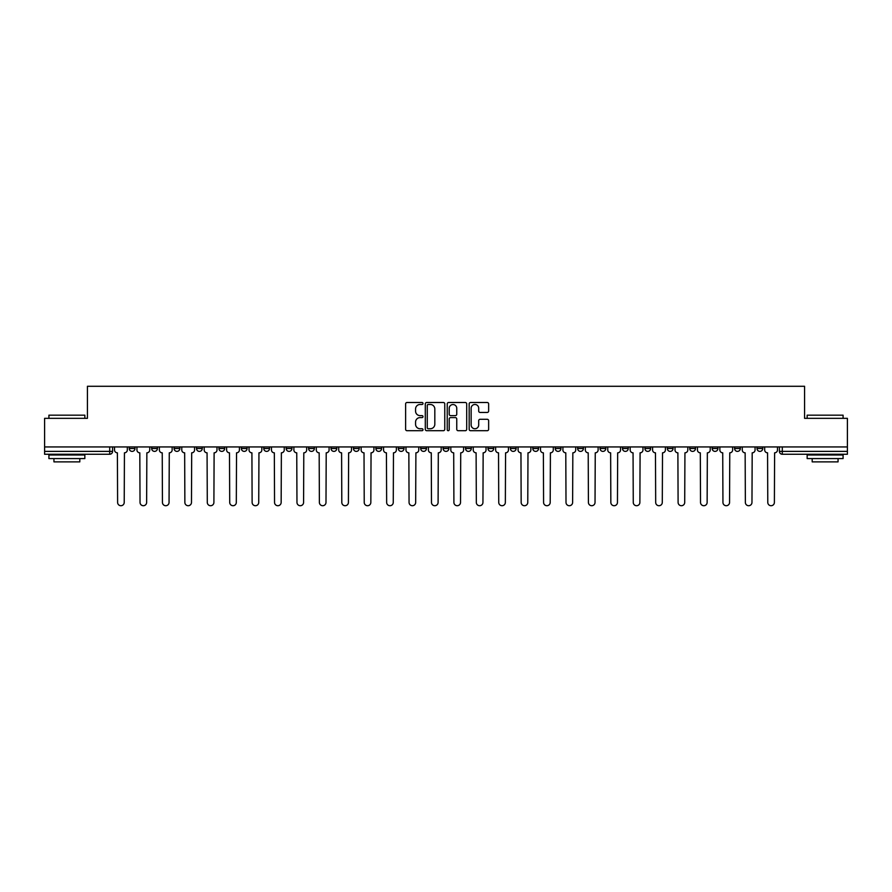 <?xml version="1.0" encoding="UTF-8"?>
<svg xmlns="http://www.w3.org/2000/svg" width="892" height="892" viewBox="0 0 892 892"><rect width="100%" height="100%" fill="white"/><g stroke="black" fill="none" stroke-linecap="round" stroke-linejoin="round"><path stroke-width="1.34" d="M423.009 403.496A0.992 0.992 0 0 0 422.016 402.504L407.031 402.504A1.416 1.416 0 0 0 405.615 403.909L405.615 429.308A1.416 1.416 0 0 0 407.031 430.713L422.016 430.713A0.992 0.992 0 0 0 423.009 429.732A0.992 0.992 0 0 0 422.016 428.74L420.076 428.74A4.516 4.516 0 0 1 415.56 424.224L415.56 422.117A4.516 4.516 0 0 1 420.076 417.601L422.016 417.601A0.992 0.992 0 0 0 423.009 416.609A0.992 0.992 0 0 0 422.016 415.627L420.076 415.627A4.516 4.516 0 0 1 415.56 411.112L415.56 408.993A4.516 4.516 0 0 1 420.076 404.477L422.016 404.477A0.992 0.992 0 0 0 423.009 403.496M734.584 446.937L734.584 448.52L740.327 448.52A2.877 2.877 0 0 1 737.461 451.385A2.877 2.877 0 0 1 734.584 448.52L734.584 446.937M712.162 446.937L712.162 448.52L717.915 448.52A2.877 2.877 0 0 1 715.038 451.385A2.877 2.877 0 0 1 712.162 448.52L712.162 446.937M577.648 446.937L577.648 448.52L583.39 448.52A2.877 2.877 0 0 1 580.514 451.385A2.877 2.877 0 0 1 577.648 448.52L577.648 446.937M555.225 446.937L555.225 448.52L560.968 448.52A2.877 2.877 0 0 1 558.102 451.385A2.877 2.877 0 0 1 555.225 448.52L555.225 446.937M532.803 446.937L532.803 448.52L538.556 448.52A2.877 2.877 0 0 1 535.679 451.385A2.877 2.877 0 0 1 532.803 448.52L532.803 446.937M487.969 446.937L487.969 448.52L493.711 448.52A2.877 2.877 0 0 1 490.834 451.385A2.877 2.877 0 0 1 487.969 448.52L487.969 446.937M443.123 448.52L443.123 446.937L443.123 448.52A2.877 2.877 0 0 0 446 451.385A2.877 2.877 0 0 1 443.123 448.52L448.877 448.52A2.877 2.877 0 0 1 446 451.385A2.877 2.877 0 0 0 448.877 448.52L448.877 446.937L448.877 448.52M420.701 448.52L420.701 446.937L420.701 448.52A2.877 2.877 0 0 0 423.577 451.385A2.877 2.877 0 0 1 420.701 448.52L426.454 448.52A2.877 2.877 0 0 1 423.577 451.385M398.289 448.52L398.289 446.937L398.289 448.52A2.877 2.877 0 0 0 401.166 451.385A2.877 2.877 0 0 1 398.289 448.52L404.031 448.52A2.877 2.877 0 0 1 401.166 451.385A2.877 2.877 0 0 0 404.031 448.52L404.031 446.937L404.031 448.52M375.867 446.937L375.867 448.52L381.62 448.52A2.877 2.877 0 0 1 378.743 451.385A2.877 2.877 0 0 1 375.867 448.52L375.867 446.937M353.444 446.937L353.444 448.52L359.197 448.52A2.877 2.877 0 0 1 356.321 451.385A2.877 2.877 0 0 1 353.444 448.52L353.444 446.937M331.032 446.937L331.032 448.52L336.775 448.52A2.877 2.877 0 0 1 333.898 451.385A2.877 2.877 0 0 1 331.032 448.52L331.032 446.937M308.61 448.52L308.61 446.937L308.61 448.52A2.877 2.877 0 0 0 311.486 451.385A2.877 2.877 0 0 1 308.61 448.52L314.352 448.52A2.877 2.877 0 0 1 311.486 451.385M263.764 448.52L263.764 446.937L263.764 448.52A2.877 2.877 0 0 0 266.641 451.385A2.877 2.877 0 0 1 263.764 448.52L269.518 448.52A2.877 2.877 0 0 1 266.641 451.385A2.877 2.877 0 0 0 269.518 448.52L269.518 446.937L269.518 448.52M241.353 448.52L241.353 446.937L241.353 448.52A2.877 2.877 0 0 0 244.218 451.385A2.877 2.877 0 0 1 241.353 448.52L247.095 448.52A2.877 2.877 0 0 1 244.218 451.385A2.877 2.877 0 0 0 247.095 448.52L247.095 446.937L247.095 448.52M218.93 448.52L218.93 446.937L218.93 448.52A2.877 2.877 0 0 0 221.807 451.385A2.877 2.877 0 0 1 218.93 448.52L224.672 448.52A2.877 2.877 0 0 1 221.807 451.385A2.877 2.877 0 0 0 224.672 448.52L224.672 446.937L224.672 448.52M196.508 448.52L196.508 446.937L196.508 448.52A2.877 2.877 0 0 0 199.384 451.385A2.877 2.877 0 0 1 196.508 448.52L202.261 448.52A2.877 2.877 0 0 1 199.384 451.385M174.085 448.52L174.085 446.937L174.085 448.52A2.877 2.877 0 0 0 176.962 451.385A2.877 2.877 0 0 1 174.085 448.52L179.838 448.52A2.877 2.877 0 0 1 176.962 451.385A2.877 2.877 0 0 0 179.838 448.52L179.838 446.937L179.838 448.52M151.673 448.52L151.673 446.937L151.673 448.52A2.877 2.877 0 0 0 154.539 451.385A2.877 2.877 0 0 1 151.673 448.52L157.416 448.52A2.877 2.877 0 0 1 154.539 451.385A2.877 2.877 0 0 0 157.416 448.52L157.416 446.937L157.416 448.52M487.222 412.45A1.416 1.416 0 0 0 488.638 411.034L488.638 403.909A1.416 1.416 0 0 0 487.222 402.504L470.586 402.504A1.416 1.416 0 0 0 469.17 403.909L469.17 429.308A1.416 1.416 0 0 0 470.586 430.713L487.222 430.713A1.416 1.416 0 0 0 488.638 429.308L488.638 420.701A1.416 1.416 0 0 0 487.222 419.296L480.108 419.296A1.416 1.416 0 0 0 478.692 420.701L478.692 424.971A3.769 3.769 0 0 1 474.923 428.74A3.769 3.769 0 0 1 471.143 424.971L471.143 408.257A3.769 3.769 0 0 1 474.923 404.477A3.769 3.769 0 0 1 478.692 408.257L478.692 411.034A1.416 1.416 0 0 0 480.108 412.45L487.222 412.45M44.6 446.937L44.6 418.337L87.427 418.337L87.427 386.281L804.573 386.281L804.573 418.337L847.4 418.337L847.4 446.937L44.6 446.937L44.6 451.385L112.582 451.385L112.582 446.937L112.582 451.385A2.877 2.877 0 0 1 109.705 454.262L44.6 454.262L44.6 451.385M444.762 403.909A1.416 1.416 0 0 0 443.357 402.504L426.71 402.504A1.416 1.416 0 0 0 425.294 403.909L425.294 429.308A1.416 1.416 0 0 0 426.71 430.713L443.357 430.713A1.416 1.416 0 0 0 444.762 429.308L444.762 403.909M448.643 402.504L465.29 402.504A1.416 1.416 0 0 1 466.706 403.909L466.706 429.308A1.416 1.416 0 0 1 465.29 430.713L458.165 430.713A1.416 1.416 0 0 1 456.76 429.308L456.76 419.006A1.416 1.416 0 0 0 455.344 417.601L450.616 417.601A1.416 1.416 0 0 0 449.211 419.006L449.211 429.732A0.992 0.992 0 0 1 448.219 430.713A0.992 0.992 0 0 1 447.238 429.732L447.238 403.909A1.416 1.416 0 0 1 448.643 402.504M779.418 446.937L779.418 451.385L847.4 451.385L847.4 454.262L782.295 454.262A2.877 2.877 0 0 1 779.418 451.385M847.4 446.937L847.4 451.385M762.749 446.937L762.749 448.52A2.877 2.877 0 0 1 759.872 451.385A2.877 2.877 0 0 1 757.007 448.52L762.749 448.52M757.007 446.937L757.007 448.52M740.327 446.937L740.327 448.52M717.915 446.937L717.915 448.52L717.915 446.937M695.492 446.937L695.492 448.52A2.877 2.877 0 0 1 692.616 451.385A2.877 2.877 0 0 1 689.739 448.52L695.492 448.52M689.739 446.937L689.739 448.52M673.07 446.937L673.07 448.52A2.877 2.877 0 0 1 670.193 451.385A2.877 2.877 0 0 1 667.327 448.52L673.07 448.52M667.327 446.937L667.327 448.52M650.647 446.937L650.647 448.52A2.877 2.877 0 0 1 647.782 451.385A2.877 2.877 0 0 1 644.905 448.52L650.647 448.52M644.905 446.937L644.905 448.52M628.236 446.937L628.236 448.52A2.877 2.877 0 0 1 625.359 451.385A2.877 2.877 0 0 1 622.482 448.52L628.236 448.52M622.482 446.937L622.482 448.52M605.813 446.937L605.813 448.52A2.877 2.877 0 0 1 602.936 451.385A2.877 2.877 0 0 1 600.06 448.52L605.813 448.52M600.06 446.937L600.06 448.52M583.39 446.937L583.39 448.52A2.877 2.877 0 0 1 580.514 451.385M560.968 446.937L560.968 448.52M538.556 448.52L538.556 446.937L538.556 448.52A2.877 2.877 0 0 1 535.679 451.385M516.134 446.937L516.134 448.52A2.877 2.877 0 0 1 513.257 451.385A2.877 2.877 0 0 1 510.38 448.52A2.877 2.877 0 0 0 513.257 451.385A2.877 2.877 0 0 0 516.134 448.52L510.38 448.52L510.38 446.937M493.711 448.52L493.711 446.937L493.711 448.52A2.877 2.877 0 0 1 490.834 451.385M471.299 446.937L471.299 448.52A2.877 2.877 0 0 1 468.423 451.385A2.877 2.877 0 0 1 465.546 448.52A2.877 2.877 0 0 0 468.423 451.385M465.546 446.937L465.546 448.52L471.299 448.52M426.454 446.937L426.454 448.52L426.454 446.937M381.62 448.52L381.62 446.937L381.62 448.52A2.877 2.877 0 0 1 378.743 451.385M359.197 448.52L359.197 446.937L359.197 448.52A2.877 2.877 0 0 1 356.321 451.385M336.775 448.52L336.775 446.937L336.775 448.52A2.877 2.877 0 0 1 333.898 451.385M314.352 446.937L314.352 448.52L314.352 446.937M291.94 448.52L291.94 446.937L291.94 448.52A2.877 2.877 0 0 1 289.064 451.385A2.877 2.877 0 0 1 286.187 448.52L291.94 448.52A2.877 2.877 0 0 1 289.064 451.385M286.187 446.937L286.187 448.52M202.261 446.937L202.261 448.52L202.261 446.937M134.993 446.937L134.993 448.52A2.877 2.877 0 0 1 132.127 451.385A2.877 2.877 0 0 1 129.251 448.52A2.877 2.877 0 0 0 132.127 451.385A2.877 2.877 0 0 0 134.993 448.52L134.993 446.937M129.251 446.937L129.251 448.52L134.993 448.52M109.705 446.937L109.705 454.262A2.877 2.877 0 0 0 112.582 451.385M428.26 404.477A0.992 0.992 0 0 0 427.268 405.47L427.268 427.759A0.992 0.992 0 0 0 428.26 428.74L430.301 428.74A4.516 4.516 0 0 0 434.817 424.224L434.817 408.993A4.516 4.516 0 0 0 430.301 404.477L428.26 404.477M456.76 408.324A3.769 3.769 0 0 0 452.98 404.544A3.769 3.769 0 0 0 449.211 408.324L449.211 414.211A1.416 1.416 0 0 0 450.616 415.627L455.344 415.627A1.416 1.416 0 0 0 456.76 414.211L456.76 408.324M114.522 446.937L114.522 449.947A2.877 2.877 139.8 0 0 117.387 452.824L117.61 502.408A3.3 3.3 139.8 0 0 120.911 505.719A3.3 3.3 139.8 0 0 124.222 502.408L124.434 452.824A2.877 2.877 139.8 0 0 127.311 449.947L127.311 446.937M136.933 446.937L136.933 449.947A2.877 2.877 0 0 0 139.81 452.824L140.033 502.408A3.3 3.3 0 0 0 143.333 505.719A3.3 3.3 0 0 0 146.634 502.408L146.857 452.824A2.877 2.877 0 0 0 149.733 449.947L149.733 446.937M159.356 446.937L159.356 449.947A2.877 2.877 0 0 0 162.232 452.824L162.444 502.408A3.3 3.3 0 0 0 165.756 505.719A3.3 3.3 0 0 0 169.056 502.408L169.279 452.824A2.877 2.877 0 0 0 172.145 449.947L172.145 446.937M48.915 415.17L84.84 415.17L48.915 415.17L48.915 418.337M84.84 458.577L48.915 458.577L48.915 454.987L84.84 454.987L84.84 458.577M79.812 458.577L79.812 461.878L53.944 461.878L53.944 458.577M807.16 415.17L843.085 415.17L807.16 415.17L807.16 418.337M843.085 458.577L807.16 458.577L807.16 454.987L843.085 454.987L843.085 458.577M838.056 458.577L838.056 461.878L812.188 461.878L812.188 458.577M181.778 446.937L181.778 449.947A2.877 2.877 0 0 0 184.655 452.824L184.867 502.408A3.3 3.3 0 0 0 188.167 505.719A3.3 3.3 0 0 0 191.479 502.408L191.691 452.824A2.877 2.877 0 0 0 194.567 449.947L194.567 446.937M204.201 446.937L204.201 449.947A2.877 2.877 0 0 0 207.067 452.824L207.29 502.408A3.3 3.3 0 0 0 210.59 505.719A3.3 3.3 0 0 0 213.902 502.408L214.113 452.824A2.877 2.877 0 0 0 216.99 449.947L216.99 446.937M226.613 446.937L226.613 449.947A2.877 2.877 0 0 0 229.489 452.824L229.712 502.408A3.3 3.3 0 0 0 233.013 505.719A3.3 3.3 0 0 0 236.313 502.408L236.536 452.824A2.877 2.877 0 0 0 239.413 449.947L239.413 446.937M249.035 446.937L249.035 449.947A2.877 2.877 0 0 0 251.912 452.824L252.124 502.408A3.3 3.3 0 0 0 255.435 505.719A3.3 3.3 0 0 0 258.736 502.408L258.948 452.824A2.877 2.877 0 0 0 261.824 449.947L261.824 446.937M271.458 446.937L271.458 449.947A2.877 2.877 0 0 0 274.335 452.824L274.546 502.408A3.3 3.3 0 0 0 277.847 505.719A3.3 3.3 0 0 0 281.158 502.408L281.37 452.824A2.877 2.877 0 0 0 284.247 449.947L284.247 446.937M293.881 446.937L293.881 449.947A2.877 2.877 0 0 0 296.746 452.824L296.969 502.408A3.3 3.3 0 0 0 300.269 505.719A3.3 3.3 0 0 0 303.581 502.408L303.793 452.824A2.877 2.877 0 0 0 306.67 449.947L306.67 446.937M316.292 446.937L316.292 449.947A2.877 2.877 0 0 0 319.169 452.824L319.381 502.408A3.3 3.3 0 0 0 322.692 505.719A3.3 3.3 0 0 0 325.993 502.408L326.216 452.824A2.877 2.877 0 0 0 329.092 449.947L329.092 446.937M338.715 446.937L338.715 449.947A2.877 2.877 0 0 0 341.591 452.824L341.803 502.408A3.3 3.3 0 0 0 345.115 505.719A3.3 3.3 0 0 0 348.415 502.408L348.627 452.824A2.877 2.877 0 0 0 351.504 449.947L351.504 446.937M361.137 446.937L361.137 449.947A2.877 2.877 0 0 0 364.014 452.824L364.226 502.408A3.3 3.3 0 0 0 367.526 505.719A3.3 3.3 0 0 0 370.838 502.408L371.05 452.824A2.877 2.877 0 0 0 373.926 449.947L373.926 446.937M383.56 446.937L383.56 449.947A2.877 2.877 0 0 0 386.426 452.824L386.649 502.408A3.3 3.3 0 0 0 389.949 505.719A3.3 3.3 0 0 0 393.26 502.408L393.472 452.824A2.877 2.877 0 0 0 396.349 449.947L396.349 446.937M405.972 446.937L405.972 449.947A2.877 2.877 0 0 0 408.848 452.824L409.06 502.408A3.3 3.3 0 0 0 412.372 505.719A3.3 3.3 0 0 0 415.672 502.408L415.895 452.824A2.877 2.877 0 0 0 418.761 449.947L418.761 446.937M428.394 446.937L428.394 449.947A2.877 2.877 0 0 0 431.271 452.824L431.483 502.408A3.3 3.3 0 0 0 434.794 505.719A3.3 3.3 0 0 0 438.095 502.408L438.307 452.824A2.877 2.877 0 0 0 441.183 449.947L441.183 446.937M450.817 446.937L450.817 449.947A2.877 2.877 0 0 0 453.693 452.824L453.905 502.408A3.3 3.3 0 0 0 457.206 505.719A3.3 3.3 0 0 0 460.517 502.408L460.729 452.824A2.877 2.877 0 0 0 463.606 449.947L463.606 446.937M473.239 446.937L473.239 449.947A2.877 2.877 0 0 0 476.105 452.824L476.328 502.408A3.3 3.3 0 0 0 479.628 505.719A3.3 3.3 0 0 0 482.94 502.408L483.152 452.824A2.877 2.877 0 0 0 486.028 449.947L486.028 446.937M495.651 446.937L495.651 449.947A2.877 2.877 0 0 0 498.528 452.824L498.74 502.408A3.3 3.3 0 0 0 502.051 505.719A3.3 3.3 0 0 0 505.351 502.408L505.574 452.824A2.877 2.877 0 0 0 508.44 449.947L508.44 446.937M518.074 446.937L518.074 449.947A2.877 2.877 0 0 0 520.95 452.824L521.162 502.408A3.3 3.3 0 0 0 524.474 505.719A3.3 3.3 0 0 0 527.774 502.408L527.986 452.824A2.877 2.877 0 0 0 530.863 449.947L530.863 446.937M540.496 446.937L540.496 449.947A2.877 2.877 0 0 0 543.373 452.824L543.585 502.408A3.3 3.3 0 0 0 546.885 505.719A3.3 3.3 0 0 0 550.197 502.408L550.409 452.824A2.877 2.877 0 0 0 553.285 449.947L553.285 446.937M562.908 446.937L562.908 449.947A2.877 2.877 0 0 0 565.784 452.824L566.007 502.408A3.3 3.3 0 0 0 569.308 505.719A3.3 3.3 0 0 0 572.619 502.408L572.831 452.824A2.877 2.877 0 0 0 575.708 449.947L575.708 446.937M585.33 446.937L585.33 449.947A2.877 2.877 0 0 0 588.207 452.824L588.419 502.408A3.3 3.3 0 0 0 591.731 505.719A3.3 3.3 0 0 0 595.031 502.408L595.254 452.824A2.877 2.877 0 0 0 598.119 449.947L598.119 446.937M607.753 446.937L607.753 449.947A2.877 2.877 0 0 0 610.63 452.824L610.842 502.408A3.3 3.3 0 0 0 614.153 505.719A3.3 3.3 0 0 0 617.454 502.408L617.665 452.824A2.877 2.877 0 0 0 620.542 449.947L620.542 446.937M630.176 446.937L630.176 449.947A2.877 2.877 0 0 0 633.052 452.824L633.264 502.408A3.3 3.3 0 0 0 636.565 505.719A3.3 3.3 0 0 0 639.876 502.408L640.088 452.824A2.877 2.877 0 0 0 642.965 449.947L642.965 446.937M652.587 446.937L652.587 449.947A2.877 2.877 0 0 0 655.464 452.824L655.687 502.408A3.3 3.3 0 0 0 658.987 505.719A3.3 3.3 0 0 0 662.288 502.408L662.511 452.824A2.877 2.877 0 0 0 665.387 449.947L665.387 446.937M675.01 446.937L675.01 449.947A2.877 2.877 0 0 0 677.887 452.824L678.098 502.408A3.3 3.3 0 0 0 681.41 505.719A3.3 3.3 0 0 0 684.71 502.408L684.933 452.824A2.877 2.877 0 0 0 687.799 449.947L687.799 446.937M697.433 446.937L697.433 449.947A2.877 2.877 0 0 0 700.309 452.824L700.521 502.408A3.3 3.3 0 0 0 703.833 505.719A3.3 3.3 0 0 0 707.133 502.408L707.345 452.824A2.877 2.877 0 0 0 710.222 449.947L710.222 446.937M719.855 446.937L719.855 449.947A2.877 2.877 0 0 0 722.721 452.824L722.944 502.408A3.3 3.3 0 0 0 726.244 505.719A3.3 3.3 0 0 0 729.556 502.408L729.768 452.824A2.877 2.877 0 0 0 732.644 449.947L732.644 446.937M742.267 446.937L742.267 449.947A2.877 2.877 0 0 0 745.143 452.824L745.366 502.408A3.3 3.3 0 0 0 748.667 505.719A3.3 3.3 0 0 0 751.967 502.408L752.19 452.824A2.877 2.877 0 0 0 755.067 449.947L755.067 446.937M764.689 446.937L764.689 449.947A2.877 2.877 0 0 0 767.566 452.824L767.778 502.408A3.3 3.3 0 0 0 771.089 505.719A3.3 3.3 0 0 0 774.39 502.408L774.613 452.824A2.877 2.877 0 0 0 777.478 449.947L777.478 446.937M782.295 446.937L782.295 454.262M84.84 418.337L84.84 415.17M76.645 454.987L76.645 454.262M57.099 454.987L57.099 454.262M843.085 418.337L843.085 415.17M834.901 454.987L834.901 454.262M815.355 454.987L815.355 454.262"/></g></svg>
